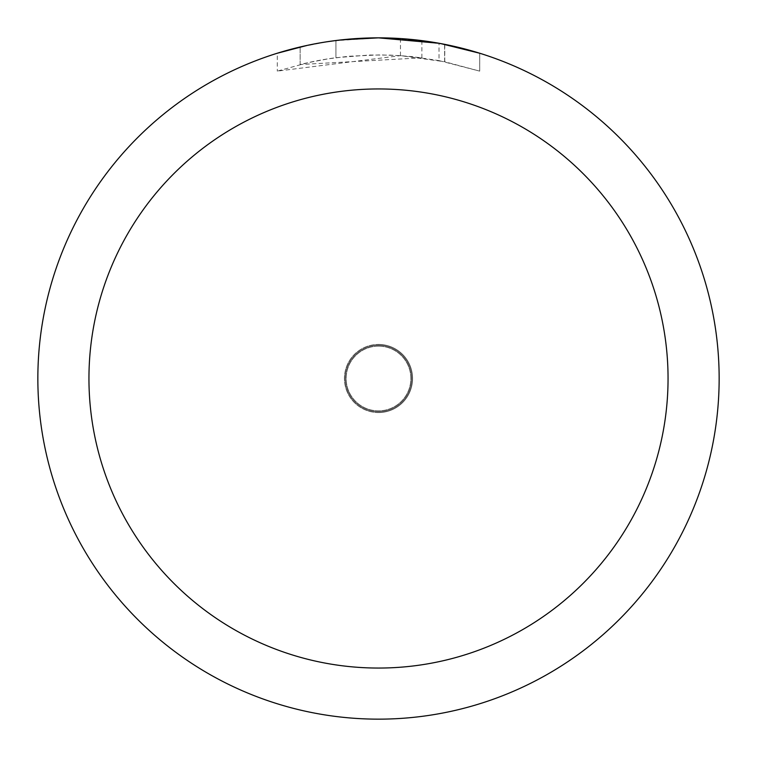 <?xml version="1.0" encoding="UTF-8"?>
<svg xmlns="http://www.w3.org/2000/svg" width="757" height="757" viewBox="0 0 757 757"><rect width="100%" height="100%" fill="white"/><g stroke="black" fill="none" stroke-linecap="round" stroke-linejoin="round"><path stroke-width="0.57" stroke-dasharray="3.79 2.84" d="M378.5 345.296A33.204 33.204 0 0 1 411.704 378.5A33.204 33.204 0 0 1 378.5 411.704A33.204 33.204 0 0 1 345.296 378.5A33.204 33.204 0 0 1 378.5 345.296A33.194 33.194 0 0 1 411.694 378.5A33.194 33.194 0 0 1 378.5 411.694A33.194 33.194 0 0 1 345.306 378.5A33.194 33.194 0 0 1 378.5 345.306M378.5 346.148A32.352 32.352 0 0 1 410.852 378.5A32.352 32.352 0 0 1 378.5 410.852A32.352 32.352 0 0 1 346.148 378.5A32.352 32.352 0 0 1 378.5 346.148A32.352 32.352 0 0 1 410.852 378.5A32.352 32.352 0 0 1 378.5 410.852A32.352 32.352 0 0 1 346.148 378.5A32.352 32.352 0 0 1 378.5 346.148M333.837 40.793L378.5 37.85L400.453 38.579L444.624 44.332L444.624 61.724L400.462 55.639L277.308 71.12L307.522 62.774L328.074 58.847L348.826 56.255L380.175 54.892L401.078 55.677L421.886 57.816L421.886 40.623L378.5 37.85A340.641 340.641 0 0 1 719.141 378.5A340.641 340.641 0 0 1 378.5 719.141A340.65 340.65 0 0 1 37.85 378.5A340.65 340.65 0 0 1 378.5 37.85L385.294 37.916M390.035 38.049L420.447 40.443M358.95 38.418L378.5 37.859A340.65 340.65 0 0 1 719.15 378.5A340.65 340.65 0 0 1 378.5 719.15A340.641 340.641 0 0 1 37.859 378.5A340.641 340.641 0 0 1 378.5 37.859L356.49 38.56L327.317 41.72L298.513 47.379L277.289 53.236L277.289 71.13M444.605 44.332L440.621 43.565M479.701 53.236L439.003 43.272L439.013 60.598L479.701 71.13L479.72 53.236L479.72 71.13L444.605 61.724M421.886 57.816L300.141 64.525A323.608 323.608 0 0 1 335.928 57.702L369.53 55.015L390.347 55.11L411.221 56.548L439.013 60.598M335.928 40.518L335.928 57.702L335.928 40.518A340.65 340.65 0 0 0 300.151 46.981L327.573 41.682M341.691 39.847L340.082 40.026M400.462 55.639L400.462 38.56M444.624 61.724L444.624 44.332M300.151 64.515L300.151 46.981L300.141 64.525M306.992 45.439L326.418 41.853M335.928 40.528L353.528 38.768M378.5 412.565A34.065 34.065 0 0 1 344.435 378.5A34.065 34.065 0 0 1 378.5 344.435A34.046 34.046 0 0 1 412.546 378.5A34.046 34.046 0 0 1 378.5 412.546A34.046 34.046 0 0 1 344.454 378.5A34.046 34.046 0 0 1 378.5 344.454A34.065 34.065 0 0 1 412.565 378.5A34.065 34.065 0 0 1 378.5 412.565A34.065 34.065 0 0 0 412.565 378.5A34.065 34.065 0 0 0 378.5 344.435M444.766 44.36L444.766 61.752"/><path stroke-width="1.14" d="M385.294 37.916L390.035 38.049M420.447 40.443L421.886 40.623M439.013 43.272L378.5 37.85A340.65 340.65 0 0 1 719.15 378.5A340.65 340.65 0 0 1 378.5 719.15A340.65 340.65 0 0 1 37.85 378.5A340.65 340.65 0 0 1 378.5 37.85L341.691 39.847M440.621 43.565L479.701 53.236M378.5 88.948A289.553 289.553 0 0 1 668.053 378.5A289.553 289.553 0 0 1 378.5 668.053A289.553 289.553 0 0 1 88.948 378.5A289.553 289.553 0 0 1 378.5 88.948M340.082 40.026L335.928 40.518M277.308 53.236L306.992 45.439M327.573 41.682L333.837 40.793M326.418 41.853L335.928 40.528M353.528 38.768L358.95 38.418"/></g></svg>
